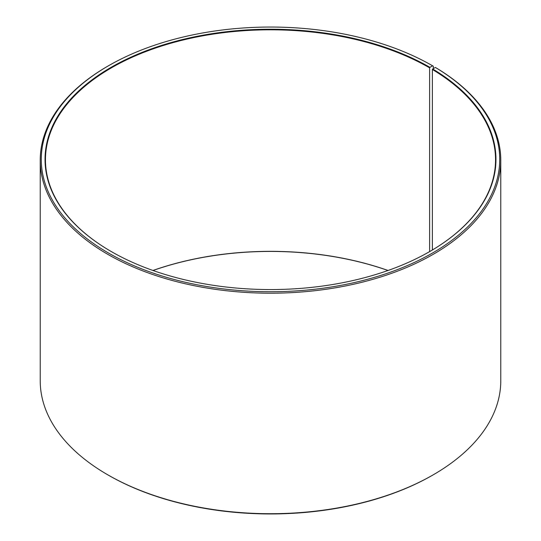 <?xml version="1.0" encoding="UTF-8"?>
<svg xmlns="http://www.w3.org/2000/svg" width="541" height="541" viewBox="0 0 541 541"><rect width="100%" height="100%" fill="white"/><g stroke="black" fill="none" stroke-linecap="round" stroke-linejoin="round"><path stroke-width="0.81" d="M429.784 251.524A225.042 129.928 -0 0 0 495.542 159.737A225.042 129.928 -0 0 0 432.381 69.485L432.381 249.996M433.334 68.612L433.334 66.239L432.59 65.813L429.926 67.355A225.462 130.171 -0 0 0 111.074 67.348A225.462 130.171 -0 0 0 111.074 251.437A225.462 130.171 -0 0 0 429.926 251.437A225.462 130.171 -0 0 0 432.685 68.971L432.381 69.485M432.59 65.813A229.228 132.349 -0 0 0 108.41 65.813A229.228 132.349 -0 0 0 108.41 252.978A229.228 132.349 -0 0 0 431.17 253.79A229.228 132.349 -0 0 0 435.397 67.463L432.685 68.971M108.41 65.813L107.666 66.239A230.277 132.951 -0 0 0 40.223 160.251A230.277 132.951 -0 0 0 107.666 254.263A230.277 132.951 -0 0 0 358.622 283.078A230.277 132.951 -0 0 0 500.777 160.251A230.277 132.951 -0 0 0 436.147 67.896L435.397 67.463M40.223 160.251L40.223 380.749A230.277 132.951 -0 0 0 107.666 474.761L108.41 475.187A229.228 132.349 -0 0 0 108.41 475.187L108.41 475.187A229.228 132.349 -0 0 0 432.59 475.187L433.334 474.761A230.277 132.951 -0 0 0 500.777 380.749L500.777 160.251M388.059 270.473A225.042 129.928 -0 0 0 152.941 270.473M387.978 270.5A225.462 130.171 -0 0 0 153.022 270.5M108.41 475.187L107.666 474.761A230.277 132.951 -0 0 0 433.334 474.761M429.926 67.355L429.628 67.862A225.042 129.928 -0 0 0 184.38 39.703A225.042 129.928 -0 0 0 45.458 159.737A225.042 129.928 -0 0 0 111.216 251.524M429.628 67.862L429.628 251.612"/></g></svg>
